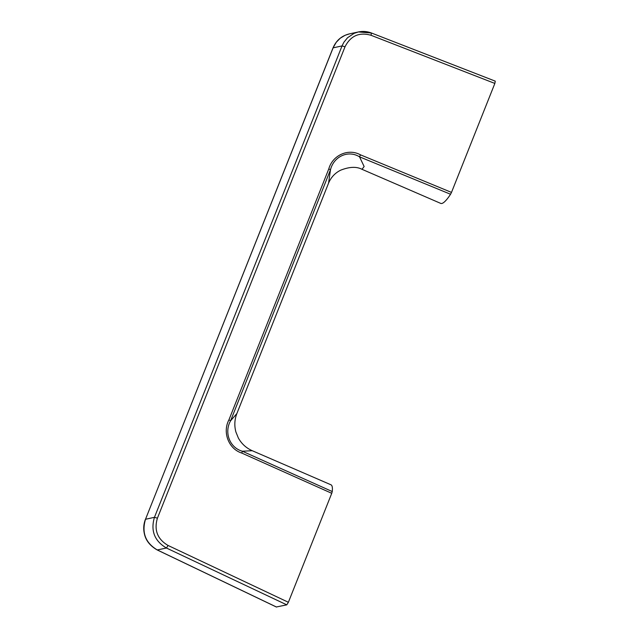 <?xml version="1.0" encoding="UTF-8"?>
<svg xmlns="http://www.w3.org/2000/svg" width="639" height="639" viewBox="0 0 639 639"><rect width="100%" height="100%" fill="white"/><g stroke="black" fill="none" stroke-linecap="round" stroke-linejoin="round"><path stroke-width="0.96" d="M241.814 453.083L331.745 493.308L332.256 491.551L242.373 451.23L241.814 453.083C228.427 448.882 222.364 432.084 228.922 419.871L230.599 420.766L236.877 413.537L328.566 183.121L330.483 169.782L230.599 420.766C224.001 432.244 229.489 447.675 242.373 451.23L252.229 450.703C246.223 448.043 241.598 443.817 238.363 438.034L235.903 431.972C234.209 425.686 234.537 419.543 236.877 413.537M331.745 493.308L288.381 602.281L286.775 604.845L276.375 606.978M332.256 491.551A34.266 7.005 -66.6 0 0 330.962 484.793L252.229 450.703M328.566 183.121C331.034 177.291 335.06 172.985 340.643 170.198C349.413 166.739 356.53 166.436 362.001 169.311L364.134 166.523L359.525 156.835L360.5 154.846L451.493 192.403L494.858 83.429L495.265 81.145L371.451 33.004L358.399 31.95L349.389 33.891C341.665 35.776 336.21 40.449 333.023 47.901L333.055 47.989M371.451 33.004C367.185 31.375 362.832 31.023 358.399 31.95L354.11 33.34L347.544 37.733L343.926 42.198L342.184 45.569L154.454 517.318L157.418 518.189L345.012 46.791L342.041 45.92L333.111 47.845L145.516 519.243C141.538 532.646 145.476 542.894 157.322 549.971L276.527 607.05M157.162 549.899L157.226 549.963C150.165 545.93 145.9 540.626 144.438 534.052C143.24 529.012 143.575 524.092 145.436 519.291L154.454 517.318C150.484 530.713 154.47 540.945 166.428 548.014L286.775 604.845M451.493 192.403L450.559 194.256L359.525 156.835C348.063 149.702 333.694 156.603 330.483 169.782L328.797 168.88L228.922 419.871M450.559 194.256A34.266 7.005 113.4 0 1 440.742 203.402L362.001 169.311M145.46 519.387L333.023 47.901L336.258 42.278L340.26 38.196L345.124 35.273L349.389 33.891M157.418 518.189C153.887 530.098 157.442 539.188 168.073 545.466L166.428 548.014L157.226 549.963L276.439 607.042M168.073 545.466L288.381 602.281M360.5 154.846C348.167 147.984 332.464 155.421 328.797 168.88M345.012 46.791C350.603 35.768 359.302 31.942 371.091 35.305L494.858 83.429M371.091 35.305L371.371 33.004"/></g></svg>
